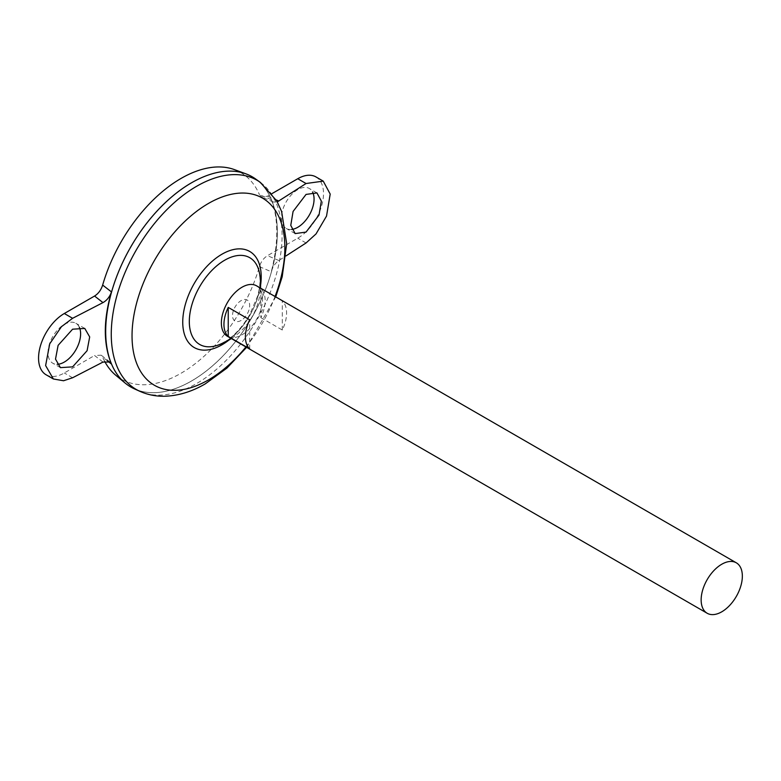 <?xml version="1.0" encoding="UTF-8"?>
<svg xmlns="http://www.w3.org/2000/svg" width="781" height="781" viewBox="0 0 781 781"><rect width="100%" height="100%" fill="white"/><g stroke="black" fill="none" stroke-linecap="round" stroke-linejoin="round"><path stroke-width="0.59" stroke-dasharray="3.9 2.93" d="M291.743 229.438A23.059 13.316 -60 0 1 286.227 228.433A23.059 13.316 -60 0 1 282.693 209.952A23.059 13.316 -60 0 1 297.756 189.627A23.059 13.316 -60 0 1 309.286 188.485A23.059 13.316 -60 0 1 312.546 191.989M79.32 327.229A23.059 13.316 120 0 0 75.835 323.266A23.059 13.316 120 0 0 64.306 324.408A23.059 13.316 120 0 0 49.242 344.733A23.059 13.316 120 0 0 52.776 363.214A23.059 13.316 120 0 0 57.14 364.297M241.114 320.444A12.135 7.009 -60 0 1 232.523 315.495A12.135 7.009 -60 0 1 241.114 300.626A12.135 7.009 -60 0 1 249.695 305.586A12.135 7.009 -60 0 1 241.114 320.444M256.529 285.807A29.131 16.821 -60 0 1 261 309.149A29.131 16.821 -60 0 1 241.964 334.815A29.131 16.821 -60 0 1 227.398 336.26M191.511 182.803A121.358 70.065 -60 0 1 252.175 176.799L252.195 176.809A121.358 70.065 -60 0 1 270.802 274.053A121.358 70.065 -60 0 1 191.521 380.991A121.358 70.065 -60 0 1 130.837 387.005A121.358 70.065 -60 0 1 112.239 289.761A121.358 70.065 -60 0 1 191.521 182.822A121.358 70.065 -60 0 1 252.195 176.809A121.377 70.075 -60 0 1 270.792 274.053A121.377 70.075 -60 0 1 191.501 381.001A121.358 70.065 -60 0 1 130.827 386.995A121.358 70.065 -60 0 1 105.689 331.447M255.621 178.995A121.377 70.075 -60 0 1 269.826 277.255A121.377 70.075 -60 0 1 191.521 381.011A121.377 70.075 -60 0 1 134.449 388.879M217.86 345.173L223.971 342.322C233.636 336.631 242.198 327.434 249.666 314.733L257.486 296.419C259.185 291.411 261.01 280.233 259.477 273.086A50.091 28.917 -60 0 1 260.151 280.633A50.091 28.917 -60 0 1 224.733 341.98M315.963 176.926A36.414 21.028 -60 0 1 321.547 206.106A36.414 21.028 -60 0 1 297.756 238.195L267.483 255.67C263.685 258.052 261 261.694 259.409 266.614A119.298 68.874 -60 0 1 181.026 373.259A119.298 68.874 -60 0 1 115.744 375.231M104.683 361.369A119.298 68.874 -60 0 1 102.653 357.112L101.218 355.199L94.569 355.501L102.975 362.072M252.175 176.799A121.358 70.065 -60 0 1 270.782 274.043A121.358 70.065 -60 0 1 191.501 380.982A121.377 70.075 -60 0 1 130.817 387.025M107.69 361.076L102.653 357.112M259.409 266.614L271.29 271.749C272.745 266.79 275.273 263.051 278.876 260.522L285.973 255.934M277.314 201.879L273.506 202.054L271.29 199.604C278.612 218.934 278.612 242.979 271.29 271.749M271.29 199.604L259.409 194.586L261.762 197.046L267.483 196.207L271.944 193.629M234.456 169.623A119.298 68.874 -60 0 1 259.409 194.586M46.099 374.782A36.414 21.028 120 0 0 64.306 372.976L94.569 355.501M260.854 317.633L282.302 330.021A29.131 16.821 120 0 0 282.302 300.958L260.854 288.57A29.131 16.821 -60 0 1 260.854 317.633L260.854 288.57M249.695 348.853L249.695 319.79M282.302 330.021L282.302 300.958M260.454 182.471A120.782 69.734 -60 0 1 274.59 280.252A120.782 69.734 -60 0 1 196.666 383.5A120.782 69.734 -60 0 1 139.877 391.32M260.6 285.114A55.48 32.031 -60 0 1 228.833 340.135M275.049 296.497A108.061 62.392 -60 0 1 245.917 346.949M72.604 377.76L64.306 372.976M267.483 196.207L276.201 199.916M278.876 260.522L267.483 255.67M306.054 242.979L297.756 238.195M316.94 192.907L309.286 188.485M84.768 328.43L75.835 323.266M231.391 338.563A63.739 63.739 0 0 0 260.522 288.111M246.601 347.35L275.732 296.887M60.43 367.636L52.776 363.214M295.159 233.587L286.227 228.433M273.506 202.054L261.762 197.046M109.936 362.013L101.218 355.199"/><path stroke-width="1.17" d="M312.546 191.989A23.059 13.316 -60 0 1 297.756 227.291A23.059 13.316 -60 0 1 291.743 229.438M306.054 232.084L319.019 215.039L321.342 201.107L316.94 192.907L306.054 194.42L293.08 211.456L290.766 225.387L295.159 233.587L306.054 232.084M57.14 364.297A23.059 13.316 120 0 0 64.306 362.072A23.059 13.316 120 0 0 79.32 327.229M72.604 329.201L84.768 328.43L89.688 336.933L87.091 350.708L72.604 366.865L60.43 367.636L55.51 359.133L58.106 345.358L72.604 329.201M707.186 613.261L227.398 336.26A29.131 16.821 -60 0 1 222.936 312.917A29.131 16.821 -60 0 1 241.964 287.252A29.131 16.821 -60 0 1 256.529 285.807L736.317 562.808A29.131 16.821 -60 0 1 740.778 586.15A29.131 16.821 -60 0 1 721.751 611.816A29.131 16.821 -60 0 1 707.186 613.261A29.131 16.821 -60 0 1 702.715 589.919A29.131 16.821 -60 0 1 721.751 564.243A29.131 16.821 -60 0 1 736.317 562.808M228.237 307.402L249.695 319.79A29.131 16.821 120 0 0 249.695 348.853L228.237 336.465A29.131 16.821 -60 0 1 228.237 307.402L228.237 336.465M105.689 331.447A121.358 70.065 -60 0 1 191.501 182.813A121.377 70.075 -60 0 1 245.859 173.821A121.377 70.075 -60 0 1 252.195 176.779M134.449 388.879A121.377 70.075 -60 0 1 111.302 292.963A121.377 70.075 -60 0 1 191.521 182.803A121.377 70.075 -60 0 1 255.621 178.995L260.454 182.471A120.782 69.734 -60 0 0 196.666 186.259A120.782 69.734 -60 0 0 116.847 295.882A120.782 69.734 -60 0 0 139.877 391.32L134.449 388.879M224.733 341.98A50.091 28.917 -60 0 1 217.86 345.173A50.091 28.917 -60 0 1 189.314 321.538A50.091 28.917 -60 0 1 224.733 260.19A50.091 28.917 -60 0 1 259.477 273.086A63.739 63.739 0 0 1 260.522 288.111M217.86 345.173L217.86 345.173A63.739 63.739 0 0 0 231.391 338.563M130.817 387.025A121.377 70.075 -60 0 1 125.077 383.012L115.744 375.231A119.298 68.874 -60 0 1 104.683 361.369M125.077 383.012A121.377 70.075 -60 0 1 113.938 284.245A121.377 70.075 -60 0 1 191.501 182.793A121.358 70.065 -60 0 1 191.511 182.803M102.653 285.085L111.449 291.889C103.268 320.171 103.268 344.216 111.449 364.034L109.936 362.013L102.975 362.072L72.604 377.76L63.544 380.747L53.381 378.98L45.62 365.567L49.72 343.816L61.445 326.683L72.604 318.297L102.975 302.608L94.569 296.038C98.367 293.656 101.061 290.005 102.653 285.085A119.298 68.874 -60 0 1 181.026 178.449A119.298 68.874 -60 0 1 234.456 169.623L245.859 173.821M111.449 364.034L107.69 361.076M94.569 296.038L64.306 313.513A36.414 21.028 120 0 0 40.514 345.602A36.414 21.028 120 0 0 46.099 374.782L53.381 378.98M271.944 193.629L297.756 178.732A36.414 21.028 -60 0 1 315.963 176.926L323.246 181.133L306.054 183.515L277.314 201.879M111.449 291.889C109.818 296.751 106.997 300.324 102.975 302.608M285.973 255.934L306.054 242.979L316.032 233.919L326.526 216.083L330.197 194.078L323.246 181.133M245.917 346.949A108.061 62.392 -60 0 1 208.449 379.917A108.061 62.392 -60 0 1 132.038 335.801A108.061 62.392 -60 0 1 208.449 203.451A108.061 62.392 -60 0 1 275.049 296.497M228.833 340.135A55.48 32.031 -60 0 1 221.98 344.792A55.48 32.031 -60 0 1 182.744 322.143A55.48 32.031 -60 0 1 221.98 254.196A55.48 32.031 -60 0 1 260.6 285.114M72.604 318.297L64.306 313.513M276.201 199.916L278.876 201.049M306.054 183.515L297.756 178.732M139.877 391.32C147.521 394.717 155.634 396.357 164.195 396.24C178.039 395.899 191.726 391.769 205.257 383.871L226.91 368.115L246.601 347.35M275.732 296.887L282.195 276.796L286.686 243.692L281.619 211.514L276.865 201.059L260.454 182.471"/></g></svg>
